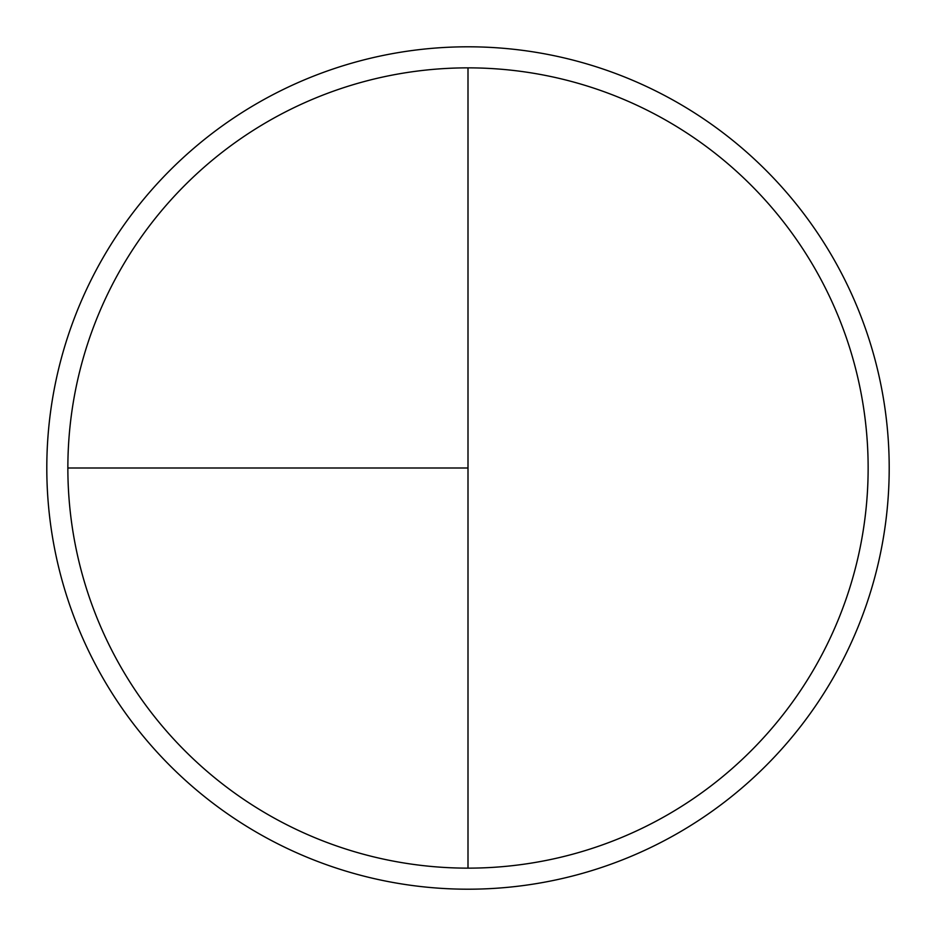 <?xml version="1.0" encoding="UTF-8"?>
<svg xmlns="http://www.w3.org/2000/svg" width="936" height="936" viewBox="0 0 936 936"><rect width="100%" height="100%" fill="white"/><g stroke="black" fill="none" stroke-linecap="round" stroke-linejoin="round"><path stroke-width="1.4" d="M468 46.8A421.2 421.2 0 0 0 46.8 468A421.2 421.2 0 0 0 468 889.2A421.2 421.2 0 0 0 889.2 468A421.2 421.2 0 0 0 468 46.8M67.86 468L468 468L468 67.86A400.14 400.14 0 0 0 67.86 468A400.14 400.14 0 0 0 468 868.14A400.14 400.14 0 0 0 868.14 468A400.14 400.14 0 0 0 468 67.86L468 868.14"/></g></svg>
